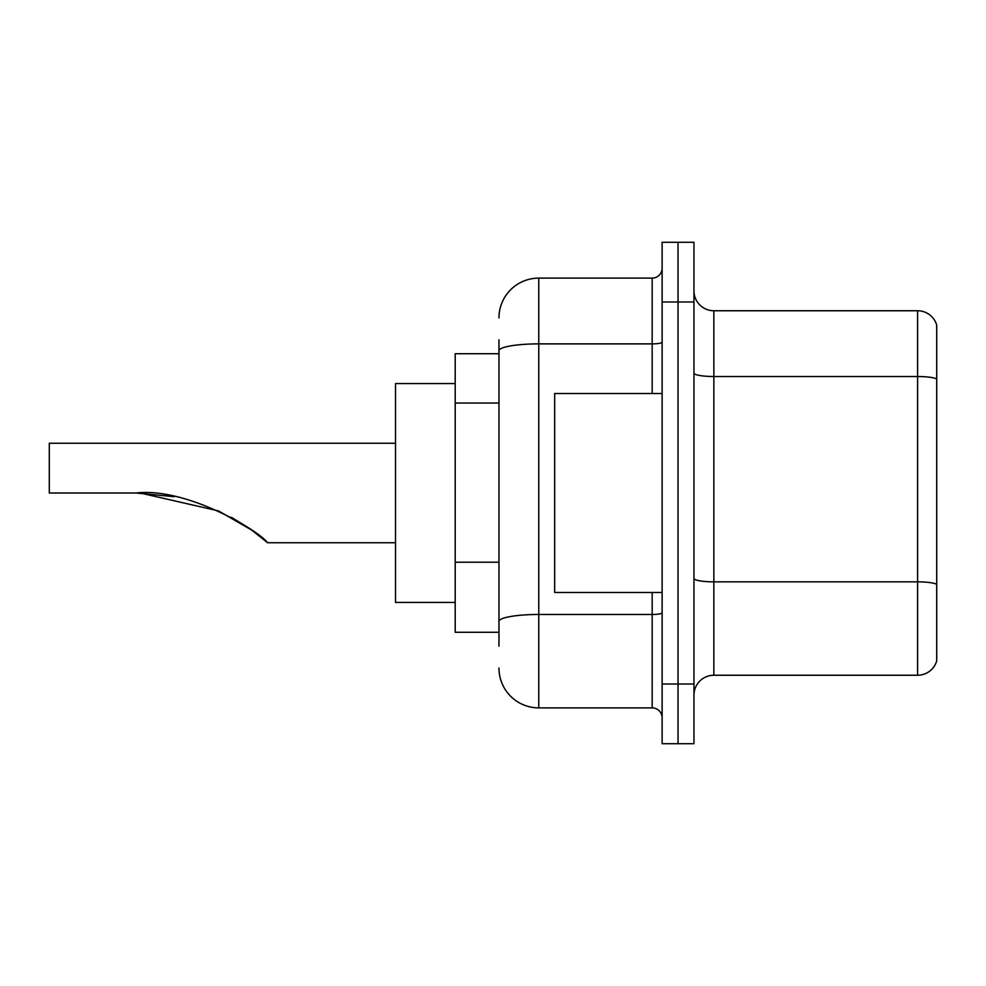 <?xml version="1.0" encoding="UTF-8"?>
<svg xmlns="http://www.w3.org/2000/svg" width="986" height="986" viewBox="0 0 986 986"><rect width="100%" height="100%" fill="white"/><g stroke="black" fill="none" stroke-linecap="round" stroke-linejoin="round"><path stroke-width="1.48" d="M498.965 353.727L455.199 353.727L455.199 632.272L498.965 632.272M498.965 646.2L498.965 339.8M662.124 684.013L662.124 743.703L678.035 743.703L678.035 684.013L678.035 743.703L693.959 743.703L693.959 684.013L678.035 684.013L678.035 301.987L678.035 684.013L662.124 684.013L662.124 301.987L678.035 301.987L678.035 242.297L678.035 301.987L693.959 301.987L693.959 684.013M693.959 301.987L693.959 242.297L662.124 242.297L662.124 301.987M498.965 317.911A39.797 39.797 0 0 1 538.763 278.114L538.763 707.886L652.177 707.886L652.177 592.487M538.763 278.114L652.177 278.114A9.946 9.946 0 0 0 662.124 268.167M662.124 717.833A9.946 9.946 0 0 0 652.177 707.886M538.763 707.886A39.797 39.797 0 0 1 498.965 668.089M693.959 695.155A19.893 19.893 0 0 1 713.852 675.25L917.596 675.25L917.596 310.75L713.852 310.75A19.893 19.893 0 0 1 693.959 290.845A19.893 19.893 0 0 0 713.852 310.75L713.852 675.25M936.7 325.072A19.893 19.893 0 0 0 917.596 310.75A19.893 19.893 0 0 1 936.7 325.072L936.7 660.928A19.893 19.893 0 0 1 917.596 675.25M936.7 379.277L936.7 584.341A19.893 3.451 180 0 0 917.596 581.851L713.852 581.851A19.893 3.451 0 0 1 693.959 578.388M267.613 542.744L251.541 529.975L218.498 510.908L140.357 493.049L218.498 510.908L251.541 529.975L267.613 542.744L251.541 529.975L218.498 510.908L140.357 493.049L218.498 510.908L251.541 529.975L267.613 542.744L395.509 542.744M231.217 517.256L246.981 526.82L231.722 517.527M174.214 496.697L136.006 493C186.453 487.109 258.85 530.628 267.613 542.744C258.48 530.357 186.416 487.17 136.006 493L173.77 496.611M455.199 383.566L395.509 383.566L395.509 602.434L455.199 602.434M395.509 443.256L49.3 443.256L49.3 493L136.006 493M662.124 393.513L554.674 393.513L554.674 592.487L662.124 592.487M498.965 403.052L455.199 403.052M498.965 562.217L455.199 562.217M662.124 612.75A9.946 1.725 0 0 1 652.177 614.475L538.763 614.475A39.797 6.914 180 0 0 498.965 621.39M498.965 350.794A39.797 6.914 180 0 1 538.763 343.88L652.177 343.88L652.177 278.114M652.177 393.513L652.177 343.88A9.946 1.725 0 0 0 662.124 342.154M936.7 378.994A19.893 3.451 180 0 0 917.596 376.516L713.852 376.516A19.893 3.451 0 0 1 693.959 373.053"/></g></svg>
